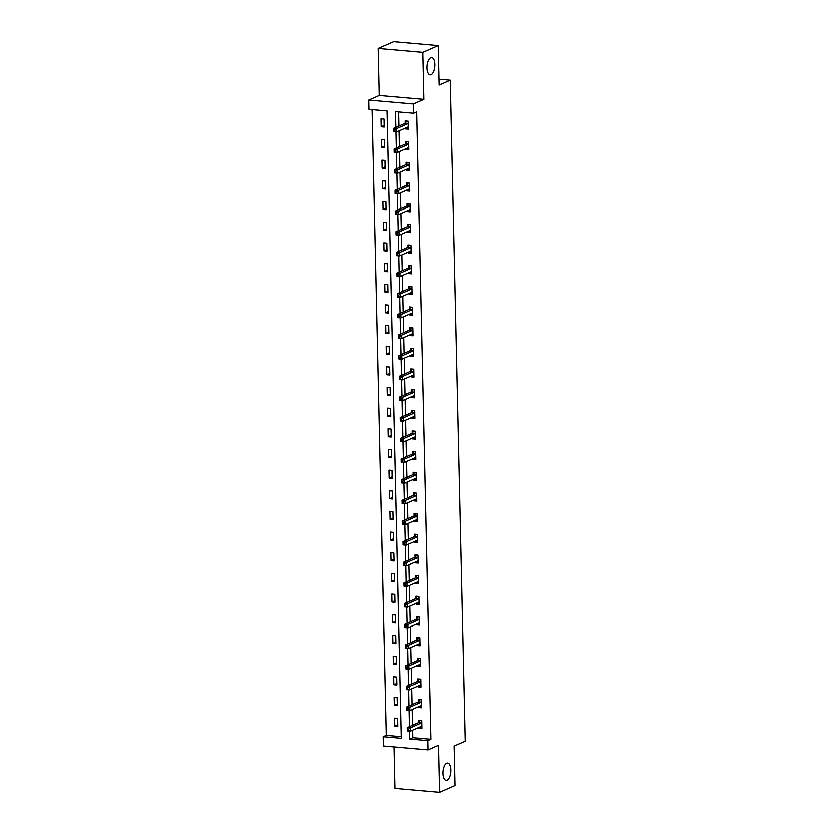 <?xml version="1.0" encoding="UTF-8"?>
<svg xmlns="http://www.w3.org/2000/svg" width="834" height="834" viewBox="0 0 834 834"><rect width="100%" height="100%" fill="white"/><g stroke="black" fill="none" stroke-linecap="round" stroke-linejoin="round"><path stroke-width="1.25" d="M431.115 74.685A8.684 3.899 -85 0 1 430.177 74.852A8.684 3.899 -85 0 1 426.977 66.908A8.684 3.899 -85 0 1 430.74 57.734A8.684 3.899 -85 0 1 431.689 57.567A8.684 3.899 -85 0 1 434.879 65.511A8.684 3.899 -85 0 1 431.115 74.685M447.128 780.176A8.684 3.899 -85 0 1 446.18 780.343A8.684 3.899 -85 0 1 442.99 772.399A8.684 3.899 -85 0 1 446.743 763.214A8.684 3.899 -85 0 1 447.691 763.047A8.684 3.899 -85 0 1 450.881 770.991A8.684 3.899 -85 0 1 447.128 780.176M412.642 730.157L412.82 737.673L430.917 739.247L427.832 740.602L428.04 749.881L383.39 745.971L383.171 736.703L401.279 738.288L387.039 110.953L368.941 109.369L368.732 100.09L413.383 104L413.591 113.268L395.493 111.683L395.848 127.373M379.23 95.493L423.881 99.392L422.817 52.375L438.257 45.609L393.606 41.7L378.156 48.466L379.23 95.493L368.732 100.09M394.013 746.899L394.951 788.391L439.612 792.3L438.538 745.273L428.04 749.881M372.068 109.64L386.267 735.348L383.171 736.703M422.817 52.375L378.156 48.466M438.257 45.609L439.153 85.078L450.277 80.21L465.268 741.186L454.155 746.055L455.051 785.534L439.612 792.3M450.277 80.21L439.018 79.22M386.267 735.348L401.237 736.662M397.797 726.31L397.62 718.366L394.607 718.095L394.784 726.049L397.797 726.31M397.328 705.647L397.151 697.693L394.138 697.433L394.315 705.376L397.328 705.647M396.869 684.985L396.682 677.031L393.669 676.77L393.846 684.714L396.869 684.985M396.4 664.312L396.213 656.368L393.2 656.108L393.377 664.052L396.4 664.312M395.931 643.65L395.743 635.706L392.731 635.445L392.908 643.389L395.931 643.65M395.462 622.988L395.274 615.044L392.261 614.783L392.439 622.727L395.462 622.988M394.993 602.325L394.805 594.381L391.792 594.11L391.97 602.065L394.993 602.325M394.524 581.663L394.336 573.719L391.323 573.448L391.5 581.402L394.524 581.663M394.055 561.001L393.867 553.046L390.854 552.786L391.031 560.729L394.055 561.001M393.585 540.338L393.398 532.384L390.385 532.123L390.562 540.067L393.585 540.338M393.116 519.665L392.929 511.722L389.916 511.461L390.093 519.405L393.116 519.665M392.647 499.003L392.46 491.059L389.447 490.799L389.624 498.742L392.647 499.003M392.178 478.341L391.99 470.397L388.978 470.126L389.155 478.08L392.178 478.341M391.709 457.678L391.521 449.734L388.508 449.463L388.686 457.418L391.709 457.678M391.24 437.016L391.052 429.062L388.039 428.801L388.217 436.755L391.24 437.016M390.771 416.354L390.583 408.399L387.57 408.139L387.747 416.083L390.771 416.354M390.302 395.691L390.114 387.737L387.101 387.476L387.278 395.42L390.302 395.691M389.832 375.019L389.645 367.075L386.632 366.814L386.809 374.758L389.832 375.019M389.363 354.356L389.186 346.412L386.163 346.152L386.34 354.096L389.363 354.356M388.894 333.694L388.717 325.75L385.694 325.479L385.871 333.433L388.894 333.694M388.425 313.031L388.248 305.088L385.225 304.817L385.402 312.771L388.425 313.031M387.956 292.369L387.779 284.415L384.755 284.154L384.933 292.098L387.956 292.369M387.487 271.707L387.31 263.752L384.286 263.492L384.464 271.436L387.487 271.707M387.018 251.034L386.84 243.09L383.817 242.83L383.994 250.773L387.018 251.034M386.549 230.372L386.371 222.428L383.348 222.167L383.525 230.111L386.549 230.372M386.079 209.709L385.902 201.765L382.879 201.494L383.067 209.449L386.079 209.709M385.61 189.047L385.433 181.103L382.41 180.832L382.597 188.786L385.61 189.047M385.141 168.385L384.964 160.441L381.941 160.17L382.128 168.124L385.141 168.385M384.672 147.722L384.495 139.768L381.472 139.507L381.659 147.451L384.672 147.722M384.203 127.06L384.026 119.106L381.002 118.845L381.19 126.789L384.203 127.06M430.917 739.247L416.687 111.912L413.591 113.268M398.621 111.965L398.933 126.017M399.048 130.896L399.403 146.68M399.517 151.559L399.872 167.342M399.986 172.231L400.341 188.004M400.456 192.894L400.81 208.677M400.925 213.556L401.279 229.34M401.394 234.218L401.748 250.002M401.863 254.881L402.217 270.664M402.332 275.543L402.686 291.327M402.801 296.206L403.156 311.989M403.27 316.878L403.625 332.651M403.739 337.541L404.094 353.324M404.209 358.203L404.563 373.986M404.678 378.865L405.032 394.649M405.136 399.528L405.501 415.311M405.605 420.19L405.97 435.974M406.075 440.863L406.439 456.636M406.544 461.525L406.909 477.309M407.013 482.188L407.378 497.971M407.482 502.85L407.847 518.633M407.951 523.512L408.316 539.296M408.42 544.175L408.785 559.958M408.889 564.837L409.254 580.62M409.358 585.51L409.723 601.283M409.828 606.172L410.192 621.956M410.297 626.834L410.662 642.618M410.766 647.497L411.131 663.28M411.235 668.159L411.6 683.943M411.704 688.821L412.069 704.605M412.173 709.484L412.538 725.267M418.908 727.404L418.918 728.155L421.941 728.416L421.764 720.472L418.741 720.211L418.793 722.348M418.439 706.742L418.449 707.493L421.472 707.753L421.295 699.809L418.272 699.549L418.324 701.686M417.97 686.08L417.98 686.83L421.003 687.091L420.826 679.147L417.803 678.876L417.855 681.024M417.5 665.417L417.511 666.168L420.534 666.429L420.357 658.485L417.334 658.214L417.386 660.361M417.031 644.755L417.052 645.506L420.065 645.766L419.888 637.812L416.864 637.551L416.917 639.699M416.562 624.093L416.583 624.833L419.596 625.104L419.419 617.15L416.395 616.889L416.447 619.036M416.093 603.43L416.114 604.17L419.127 604.441L418.949 596.487L415.926 596.227L415.978 598.374M415.624 582.757L415.645 583.508L418.658 583.769L418.48 575.825L415.457 575.564L415.509 577.701M415.155 562.095L415.176 562.846L418.188 563.106L418.011 555.163L414.988 554.902L415.04 557.039M414.686 541.433L414.707 542.183L417.719 542.444L417.542 534.5L414.519 534.229L414.571 536.377M414.217 520.77L414.237 521.521L417.25 521.782L417.073 513.838L414.05 513.567L414.102 515.714M413.747 500.108L413.768 500.848L416.781 501.119L416.604 493.165L413.581 492.904L413.633 495.052M413.278 479.446L413.299 480.186L416.312 480.457L416.135 472.503L413.111 472.242L413.164 474.39M412.809 458.773L412.83 459.524L415.843 459.784L415.666 451.84L412.642 451.58L412.694 453.717M412.34 438.111L412.361 438.861L415.374 439.122L415.196 431.178L412.173 430.917L412.225 433.054M411.871 417.448L411.892 418.199L414.905 418.459L414.727 410.516L411.704 410.245L411.756 412.392M411.402 396.786L411.423 397.537L414.435 397.797L414.258 389.853L411.235 389.582L411.287 391.73M410.933 376.124L410.953 376.874L413.966 377.135L413.789 369.191L410.766 368.92L410.818 371.067M410.464 355.461L410.484 356.201L413.497 356.472L413.32 348.518L410.297 348.258L410.349 350.405M409.994 334.799L410.015 335.539L413.028 335.81L412.851 327.856L409.828 327.595L409.88 329.743M409.525 314.126L409.546 314.877L412.559 315.137L412.382 307.193L409.369 306.933L409.411 309.07M409.056 293.464L409.077 294.214L412.09 294.475L411.913 286.531L408.9 286.271L408.941 288.408M408.587 272.801L408.608 273.552L411.621 273.813L411.443 265.869L408.431 265.598L408.472 267.745M408.118 252.139L408.139 252.89L411.152 253.15L410.974 245.206L407.962 244.935L408.003 247.083M407.649 231.477L407.67 232.217L410.682 232.488L410.505 224.534L407.492 224.273L407.534 226.421M407.18 210.814L407.201 211.555L410.213 211.826L410.036 203.871L407.023 203.611L407.065 205.758M406.711 190.142L406.731 190.892L409.744 191.163L409.567 183.209L406.554 182.948L406.596 185.096M406.241 169.479L406.262 170.23L409.275 170.49L409.098 162.547L406.085 162.286L406.127 164.423M405.772 148.817L405.793 149.567L408.806 149.828L408.629 141.884L405.616 141.624L405.658 143.761M405.303 128.155L405.324 128.905L408.337 129.166L408.16 121.222L405.147 120.951L405.188 123.098M423.881 99.392L413.383 104M409.546 731.105L409.723 739.018L427.832 740.602M395.952 131.845L396.317 148.035M396.421 152.507L396.786 168.697M396.89 173.18L397.255 189.36M397.359 193.842L397.724 210.022M397.828 214.505L398.193 230.695M398.298 235.167L398.662 251.357M398.767 255.829L399.132 272.02M399.225 276.492L399.601 292.682M399.694 297.154L400.07 313.344M400.164 317.827L400.539 334.007M400.633 338.489L401.008 354.669M401.102 359.152L401.477 375.342M401.571 379.814L401.946 396.004M402.04 400.476L402.415 416.666M402.509 421.139L402.885 437.329M402.978 441.812L403.354 457.991M403.447 462.474L403.823 478.653M403.917 483.136L404.292 499.326M404.386 503.799L404.761 519.989M404.855 524.461L405.22 540.651M405.324 545.123L405.689 561.313M405.793 565.786L406.158 581.976M406.262 586.458L406.627 602.638M406.731 607.121L407.096 623.3M407.201 627.783L407.565 643.973M407.67 648.445L408.034 664.635M408.139 669.108L408.504 685.298M408.608 689.77L408.973 705.96M409.077 710.432L409.442 726.622M412.82 737.673L409.723 739.018M420.524 726.695L421.9 726.852L418.918 728.155M397.766 724.736L394.784 726.049M397.297 704.073L394.315 705.376M420.055 706.033L421.431 706.189L418.449 707.493M396.828 683.411L393.846 684.714M419.585 685.371L420.962 685.527L417.98 686.83M396.358 662.749L393.377 664.052M419.116 664.708L420.503 664.865L417.511 666.168M395.889 642.086L392.908 643.389M418.647 644.046L420.034 644.202L417.052 645.506M395.42 621.424L392.439 622.727M418.178 623.384L419.565 623.53L416.583 624.833M394.951 600.751L391.97 602.065M417.709 602.711L419.095 602.867L416.114 604.17M394.482 580.089L391.5 581.402M417.24 582.049L418.626 582.205L415.645 583.508M394.013 559.426L391.031 560.729M416.771 561.386L418.157 561.543L415.176 562.846M393.544 538.764L390.562 540.067M416.302 540.724L417.688 540.88L414.707 542.183M393.075 518.102L390.093 519.405M415.832 520.062L417.219 520.218L414.237 521.521M392.606 497.439L389.624 498.742M415.363 499.399L416.75 499.545L413.768 500.848M392.136 476.767L389.155 478.08M414.894 478.737L416.281 478.883L413.299 480.186M391.667 456.104L388.686 457.418M414.425 458.064L415.812 458.22L412.83 459.524M391.198 435.442L388.217 436.755M413.956 437.402L415.342 437.558L412.361 438.861M390.729 414.779L387.747 416.083M413.487 416.739L414.873 416.896L411.892 418.199M390.26 394.117L387.278 395.42M413.018 396.077L414.404 396.233L411.423 397.537M389.791 373.455L386.809 374.758M412.549 375.415L413.935 375.571L410.953 376.874M389.322 352.792L386.34 354.096M412.079 354.752L413.466 354.898L410.484 356.201M388.853 332.12L385.871 333.433M411.61 334.09L412.997 334.236L410.015 335.539M388.383 311.457L385.402 312.771M411.141 313.417L412.528 313.574L409.546 314.877M387.914 290.795L384.933 292.098M410.672 292.755L412.059 292.911L409.077 294.214M387.445 270.133L384.464 271.436M410.203 272.092L411.589 272.249L408.608 273.552M386.976 249.47L383.994 250.773M409.734 251.43L411.12 251.587L408.139 252.89M386.517 228.808L383.525 230.111M409.265 230.768L410.651 230.924L407.67 232.217M386.048 208.146L383.067 209.449M408.806 210.105L410.182 210.251L407.201 211.555M385.579 187.473L382.597 188.786M408.337 189.433L409.713 189.589L406.731 190.892M385.11 166.81L382.128 168.124M407.868 168.77L409.244 168.927L406.262 170.23M384.641 146.148L381.659 147.451M407.399 148.108L408.775 148.264L405.793 149.567M384.172 125.486L381.19 126.789M406.929 127.446L408.306 127.602L405.324 128.905M408.566 729.125L407.357 729.02L407.388 730.344L408.597 730.448L408.566 729.125L410.245 727.863L410.328 731.168L407.305 730.907L407.232 727.592L410.245 727.863L421.493 722.932A1.355 0.605 95 0 0 421.723 722.734L421.806 722.619M421.889 726.278L421.796 726.237A1.355 0.605 95 0 0 421.712 726.216A1.355 0.605 95 0 0 421.566 726.247L410.328 731.168L408.597 730.448M407.357 729.02L407.232 727.592L418.47 722.671A1.355 0.605 95 0 0 418.699 722.473L420.305 720.347M407.388 730.344L407.305 730.907M408.097 708.462L406.888 708.358L406.919 709.682L408.128 709.786L408.097 708.462L409.775 707.19L409.859 710.505L406.836 710.245L406.763 706.93L409.775 707.19L421.024 702.27A1.355 0.605 95 0 0 421.253 702.072L421.337 701.957M421.42 705.616L421.326 705.574A1.355 0.605 95 0 0 421.243 705.554A1.355 0.605 95 0 0 421.097 705.574L409.859 710.505L408.128 709.786M406.888 708.358L406.763 706.93L418.001 701.999A1.355 0.605 95 0 0 418.23 701.811L419.836 699.684M406.919 709.682L406.836 710.245M407.628 687.8L406.419 687.696L406.45 689.02L407.659 689.124L407.628 687.8L409.317 686.528L409.39 689.843L406.367 689.582L406.294 686.267L409.317 686.528L420.555 681.607A1.355 0.605 95 0 0 420.784 681.409L420.868 681.284M420.951 684.943L420.857 684.912A1.355 0.605 95 0 0 420.774 684.891A1.355 0.605 95 0 0 420.628 684.912L409.39 689.843L407.659 689.124M406.419 687.696L406.294 686.267L417.532 681.336A1.355 0.605 95 0 0 417.761 681.138L419.366 679.022M406.45 689.02L406.367 689.582M407.159 667.137L405.949 667.023L405.981 668.347L407.19 668.461L407.159 667.137L408.848 665.866L408.921 669.181L405.897 668.91L405.824 665.605L408.848 665.866L420.086 660.935A1.355 0.605 95 0 0 420.315 660.747L420.399 660.622M420.482 664.281L420.388 664.25A1.355 0.605 95 0 0 420.305 664.229A1.355 0.605 95 0 0 420.159 664.25L408.921 669.181L407.19 668.461M405.949 667.023L405.824 665.605L417.063 660.674A1.355 0.605 95 0 0 417.292 660.476L418.897 658.349M405.981 668.347L405.897 668.91M406.69 646.465L405.48 646.36L405.512 647.684L406.721 647.789L406.69 646.465L408.379 645.203L408.452 648.518L405.428 648.247L405.355 644.943L408.379 645.203L419.617 640.272A1.355 0.605 95 0 0 419.846 640.074L419.929 639.959M420.013 643.619L419.919 643.577A1.355 0.605 95 0 0 419.836 643.556A1.355 0.605 95 0 0 419.69 643.587L408.452 648.518L406.721 647.789M405.48 646.36L405.355 644.943L416.593 640.012A1.355 0.605 95 0 0 416.823 639.814L418.428 637.687M405.512 647.684L405.428 648.247M406.221 625.802L405.011 625.698L405.043 627.022L406.252 627.126L406.221 625.802L407.909 624.541L407.982 627.846L404.959 627.585L404.886 624.27L407.909 624.541L419.148 619.61A1.355 0.605 95 0 0 419.377 619.412L419.46 619.297M419.544 622.956L419.45 622.915A1.355 0.605 95 0 0 419.366 622.894A1.355 0.605 95 0 0 419.221 622.925L407.982 627.846L406.252 627.126M405.011 625.698L404.886 624.27L416.124 619.349A1.355 0.605 95 0 0 416.354 619.151L417.959 617.024M405.043 627.022L404.959 627.585M405.751 605.14L404.542 605.036L404.573 606.36L405.783 606.464L405.751 605.14L407.44 603.879L407.513 607.183L404.49 606.923L404.417 603.607L407.44 603.879L418.678 598.948A1.355 0.605 95 0 0 418.908 598.749L418.991 598.635M419.075 602.294L418.981 602.252A1.355 0.605 95 0 0 418.897 602.231A1.355 0.605 95 0 0 418.751 602.263L407.513 607.183L405.783 606.464M404.542 605.036L404.417 603.607L415.655 598.687A1.355 0.605 95 0 0 415.885 598.489L417.49 596.362M404.573 606.36L404.49 606.923M405.282 584.478L404.073 584.373L404.104 585.697L405.314 585.802L405.282 584.478L406.971 583.206L407.044 586.521L404.021 586.26L403.948 582.945L406.971 583.206L418.209 578.285A1.355 0.605 95 0 0 418.439 578.087L418.522 577.972M418.605 581.632L418.512 581.59A1.355 0.605 95 0 0 418.428 581.569A1.355 0.605 95 0 0 418.282 581.6L407.044 586.521L405.314 585.802M404.073 584.373L403.948 582.945L415.196 578.025A1.355 0.605 95 0 0 415.415 577.826L417.021 575.7M404.104 585.697L404.021 586.26M404.813 563.815L403.604 563.711L403.635 565.035L404.844 565.139L404.813 563.815L406.502 562.543L406.575 565.859L403.552 565.598L403.479 562.283L406.502 562.543L417.74 557.623A1.355 0.605 95 0 0 417.97 557.425L418.053 557.31M418.136 560.969L418.043 560.928A1.355 0.605 95 0 0 417.959 560.907A1.355 0.605 95 0 0 417.813 560.928L406.575 565.859L404.844 565.139M403.604 563.711L403.479 562.283L414.727 557.352A1.355 0.605 95 0 0 414.946 557.164L416.552 555.037M403.635 565.035L403.552 565.598M404.344 543.153L403.135 543.038L403.166 544.373L404.375 544.477L404.344 543.153L406.033 541.881L406.106 545.196L403.083 544.925L403.01 541.62L406.033 541.881L417.271 536.96A1.355 0.605 95 0 0 417.5 536.762L417.584 536.637M417.667 540.296L417.573 540.265A1.355 0.605 95 0 0 417.49 540.244A1.355 0.605 95 0 0 417.344 540.265L406.106 545.196L404.375 544.477M403.135 543.038L403.01 541.62L414.258 536.689A1.355 0.605 95 0 0 414.477 536.491L416.083 534.365M403.166 544.373L403.083 544.925M403.875 522.48L402.666 522.376L402.697 523.7L403.906 523.815L403.875 522.48L405.564 521.219L405.637 524.534L402.613 524.263L402.541 520.958L405.564 521.219L416.802 516.288A1.355 0.605 95 0 0 417.031 516.1L417.115 515.975M417.198 519.634L417.115 519.603A1.355 0.605 95 0 0 417.021 519.582A1.355 0.605 95 0 0 416.875 519.603L405.637 524.534L403.906 523.815M402.666 522.376L402.541 520.958L413.789 516.027A1.355 0.605 95 0 0 414.008 515.829L415.613 513.702M402.697 523.7L402.613 524.263M403.406 501.818L402.197 501.714L402.228 503.038L403.437 503.142L403.406 501.818L405.095 500.556L405.168 503.861L402.144 503.6L402.071 500.296L405.095 500.556L416.333 495.625A1.355 0.605 95 0 0 416.562 495.427L416.646 495.313M416.729 498.972L416.646 498.93A1.355 0.605 95 0 0 416.552 498.909A1.355 0.605 95 0 0 416.406 498.941L405.168 503.861L403.437 503.142M402.197 501.714L402.071 500.296L413.32 495.365A1.355 0.605 95 0 0 413.539 495.167L415.144 493.04M402.228 503.038L402.144 503.6M402.937 481.155L401.727 481.051L401.759 482.375L402.968 482.479L402.937 481.155L404.626 479.894L404.698 483.199L401.675 482.938L401.602 479.623L404.626 479.894L415.864 474.963A1.355 0.605 95 0 0 416.093 474.765L416.176 474.65M416.26 478.309L416.176 478.268A1.355 0.605 95 0 0 416.083 478.247A1.355 0.605 95 0 0 415.937 478.278L404.698 483.199L402.968 482.479M401.727 481.051L401.602 479.623L412.851 474.702A1.355 0.605 95 0 0 413.08 474.504L414.675 472.378M401.759 482.375L401.675 482.938M402.468 460.493L401.258 460.389L401.29 461.713L402.499 461.817L402.468 460.493L404.156 459.232L404.229 462.536L401.217 462.276L401.133 458.961L404.156 459.232L415.395 454.301A1.355 0.605 95 0 0 415.624 454.103L415.707 453.988M415.791 457.647L415.707 457.605A1.355 0.605 95 0 0 415.613 457.585A1.355 0.605 95 0 0 415.468 457.616L404.229 462.536L402.499 461.817M401.258 460.389L401.133 458.961L412.382 454.04A1.355 0.605 95 0 0 412.611 453.842L414.206 451.715M401.29 461.713L401.217 462.276M401.998 439.831L400.789 439.726L400.82 441.05L402.03 441.155L401.998 439.831L403.687 438.559L403.76 441.874L400.747 441.613L400.664 438.298L403.687 438.559L414.925 433.638A1.355 0.605 95 0 0 415.155 433.44L415.238 433.326M415.322 436.985L415.238 436.943A1.355 0.605 95 0 0 415.144 436.922A1.355 0.605 95 0 0 414.998 436.943L403.76 441.874L402.03 441.155M400.789 439.726L400.664 438.298L411.913 433.378A1.355 0.605 95 0 0 412.142 433.18L413.737 431.053M400.82 441.05L400.747 441.613M401.529 419.168L400.32 419.064L400.351 420.388L401.561 420.492L401.529 419.168L403.218 417.897L403.291 421.212L400.278 420.951L400.195 417.636L403.218 417.897L414.456 412.976A1.355 0.605 95 0 0 414.686 412.778L414.779 412.653M414.852 416.312L414.769 416.281A1.355 0.605 95 0 0 414.675 416.26A1.355 0.605 95 0 0 414.529 416.281L403.291 421.212L401.561 420.492M400.32 419.064L400.195 417.636L411.443 412.705A1.355 0.605 95 0 0 411.673 412.507L413.268 410.391M400.351 420.388L400.278 420.951M401.06 398.506L399.851 398.391L399.882 399.715L401.091 399.83L401.06 398.506L402.749 397.234L402.822 400.549L399.809 400.278L399.726 396.974L402.749 397.234L413.987 392.314A1.355 0.605 95 0 0 414.217 392.116L414.31 391.99M414.383 395.65L414.3 395.618A1.355 0.605 95 0 0 414.217 395.597A1.355 0.605 95 0 0 414.06 395.618L402.822 400.549L401.091 399.83M399.851 398.391L399.726 396.974L410.974 392.043A1.355 0.605 95 0 0 411.204 391.844L412.799 389.718M399.882 399.715L399.809 400.278M400.591 377.833L399.382 377.729L399.413 379.053L400.622 379.157L400.591 377.833L402.28 376.572L402.353 379.887L399.34 379.616L399.257 376.311L402.28 376.572L413.518 371.641A1.355 0.605 95 0 0 413.747 371.443L413.841 371.328M413.925 374.987L413.831 374.956A1.355 0.605 95 0 0 413.747 374.925A1.355 0.605 95 0 0 413.591 374.956L402.353 379.887L400.622 379.157M399.382 377.729L399.257 376.311L410.505 371.38A1.355 0.605 95 0 0 410.735 371.182L412.33 369.055M399.413 379.053L399.34 379.616M400.122 357.171L398.913 357.067L398.944 358.391L400.153 358.495L400.122 357.171L401.811 355.909L401.884 359.214L398.871 358.954L398.788 355.638L401.811 355.909L413.049 350.978A1.355 0.605 95 0 0 413.278 350.78L413.372 350.666M413.456 354.325L413.362 354.283A1.355 0.605 95 0 0 413.278 354.262A1.355 0.605 95 0 0 413.122 354.294L401.884 359.214L400.153 358.495M398.913 357.067L398.788 355.638L410.036 350.718A1.355 0.605 95 0 0 410.265 350.52L411.86 348.393M398.944 358.391L398.871 358.954M399.653 336.509L398.443 336.404L398.475 337.728L399.684 337.833L399.653 336.509L401.342 335.247L401.415 338.552L398.402 338.291L398.318 334.976L401.342 335.247L412.58 330.316A1.355 0.605 95 0 0 412.809 330.118L412.903 330.003M412.986 333.663L412.893 333.621A1.355 0.605 95 0 0 412.809 333.6A1.355 0.605 95 0 0 412.653 333.631L401.415 338.552L399.684 337.833M398.443 336.404L398.318 334.976L409.567 330.055A1.355 0.605 95 0 0 409.796 329.857L411.391 327.731M398.475 337.728L398.402 338.291M399.184 315.846L397.974 315.742L398.006 317.066L399.215 317.17L399.184 315.846L400.873 314.574L400.946 317.89L397.933 317.629L397.849 314.314L400.873 314.574L412.111 309.654A1.355 0.605 95 0 0 412.34 309.456L412.434 309.341M412.517 313L412.423 312.958A1.355 0.605 95 0 0 412.34 312.938A1.355 0.605 95 0 0 412.184 312.969L400.946 317.89L399.215 317.17M397.974 315.742L397.849 314.314L409.098 309.393A1.355 0.605 95 0 0 409.327 309.195L410.922 307.068M398.006 317.066L397.933 317.629M398.715 295.184L397.505 295.08L397.537 296.404L398.746 296.508L398.715 295.184L400.403 293.912L400.476 297.227L397.464 296.967L397.38 293.651L400.403 293.912L411.642 288.991A1.355 0.605 95 0 0 411.871 288.793L411.965 288.679M412.048 292.338L411.954 292.296A1.355 0.605 95 0 0 411.871 292.275A1.355 0.605 95 0 0 411.715 292.296L400.476 297.227L398.746 296.508M397.505 295.08L397.38 293.651L408.629 288.72A1.355 0.605 95 0 0 408.858 288.533L410.453 286.406M397.537 296.404L397.464 296.967M398.245 274.522L397.036 274.417L397.067 275.741L398.277 275.846L398.245 274.522L399.934 273.25L400.007 276.565L396.994 276.304L396.911 272.989L399.934 273.25L411.172 268.329A1.355 0.605 95 0 0 411.402 268.131L411.496 268.006M411.579 271.665L411.485 271.634A1.355 0.605 95 0 0 411.402 271.613A1.355 0.605 95 0 0 411.245 271.634L400.007 276.565L398.277 275.846M397.036 274.417L396.911 272.989L408.16 268.058A1.355 0.605 95 0 0 408.389 267.86L409.984 265.744M397.067 275.741L396.994 276.304M397.776 253.849L396.567 253.744L396.598 255.068L397.808 255.183L397.776 253.849L399.465 252.587L399.538 255.902L396.525 255.631L396.442 252.327L399.465 252.587L410.703 247.656A1.355 0.605 95 0 0 410.933 247.469L411.026 247.344M411.11 251.003L411.016 250.971A1.355 0.605 95 0 0 410.933 250.951A1.355 0.605 95 0 0 410.776 250.971L399.538 255.902L397.808 255.183M396.567 253.744L396.442 252.327L407.69 247.396A1.355 0.605 95 0 0 407.92 247.198L409.515 245.071M396.598 255.068L396.525 255.631M397.307 233.186L396.098 233.082L396.129 234.406L397.338 234.51L397.307 233.186L398.996 231.925L399.069 235.24L396.056 234.969L395.973 231.664L398.996 231.925L410.234 226.994A1.355 0.605 95 0 0 410.464 226.796L410.557 226.681M410.641 230.34L410.547 230.299A1.355 0.605 95 0 0 410.464 230.278A1.355 0.605 95 0 0 410.307 230.309L399.069 235.24L397.338 234.51M396.098 233.082L395.973 231.664L407.221 226.733A1.355 0.605 95 0 0 407.451 226.535L409.046 224.409M396.129 234.406L396.056 234.969M396.838 212.524L395.629 212.42L395.66 213.744L396.869 213.848L396.838 212.524L398.527 211.263L398.6 214.567L395.587 214.307L395.514 210.992L398.527 211.263L409.765 206.332A1.355 0.605 95 0 0 409.994 206.134L410.088 206.019M410.172 209.678L410.078 209.636A1.355 0.605 95 0 0 409.994 209.615A1.355 0.605 95 0 0 409.838 209.647L398.6 214.567L396.869 213.848M395.629 212.42L395.514 210.992L406.752 206.071A1.355 0.605 95 0 0 406.982 205.873L408.577 203.746M395.66 213.744L395.587 214.307M396.369 191.862L395.17 191.757L395.191 193.081L396.4 193.186L396.369 191.862L398.058 190.6L398.131 193.905L395.118 193.644L395.045 190.329L398.058 190.6L409.296 185.669A1.355 0.605 95 0 0 409.525 185.471L409.619 185.357M409.702 189.016L409.609 188.974A1.355 0.605 95 0 0 409.525 188.953A1.355 0.605 95 0 0 409.369 188.984L398.131 193.905L396.4 193.186M395.17 191.757L395.045 190.329L406.283 185.409A1.355 0.605 95 0 0 406.512 185.211L408.107 183.084M395.191 193.081L395.118 193.644M395.9 171.199L394.701 171.095L394.722 172.419L395.931 172.523L395.9 171.199L397.589 169.928L397.662 173.243L394.649 172.982L394.576 169.667L397.589 169.928L408.827 165.007A1.355 0.605 95 0 0 409.056 164.809L409.15 164.694M409.233 168.353L409.14 168.312A1.355 0.605 95 0 0 409.056 168.291A1.355 0.605 95 0 0 408.91 168.322L397.662 173.243L395.931 172.523M394.701 171.095L394.576 169.667L405.814 164.746A1.355 0.605 95 0 0 406.043 164.548L407.638 162.422M394.722 172.419L394.649 172.982M395.431 150.537L394.232 150.433L394.253 151.757L395.462 151.861L395.431 150.537L397.12 149.265L397.192 152.58L394.18 152.32L394.107 149.005L397.12 149.265L408.358 144.345A1.355 0.605 95 0 0 408.587 144.146L408.681 144.032M408.764 147.691L408.67 147.649A1.355 0.605 95 0 0 408.587 147.628A1.355 0.605 95 0 0 408.441 147.649L397.192 152.58L395.462 151.861M394.232 150.433L394.107 149.005L405.345 144.073A1.355 0.605 95 0 0 405.574 143.886L407.169 141.759M394.253 151.757L394.18 152.32M394.962 129.875L393.763 129.76L393.784 131.094L394.993 131.199L394.962 129.875L396.65 128.603L396.723 131.918L393.711 131.647L393.638 128.342L396.65 128.603L407.889 123.682A1.355 0.605 95 0 0 408.118 123.484L408.212 123.359M408.295 127.018L408.201 126.987A1.355 0.605 95 0 0 408.118 126.966A1.355 0.605 95 0 0 407.972 126.987L396.723 131.918L394.993 131.199M393.763 129.76L393.638 128.342L404.876 123.411A1.355 0.605 95 0 0 405.105 123.213L406.7 121.086M393.784 131.094L393.711 131.647M421.493 722.932L418.47 722.671M421.723 722.734L418.699 722.473M421.024 702.27L418.001 701.999M421.253 702.072L418.23 701.811M420.555 681.607L417.532 681.336M420.784 681.409L417.761 681.138M420.086 660.935L417.063 660.674M420.315 660.747L417.292 660.476M419.617 640.272L416.593 640.012M419.846 640.074L416.823 639.814M419.148 619.61L416.124 619.349M419.377 619.412L416.354 619.151M418.678 598.948L415.655 598.687M418.908 598.749L415.885 598.489M418.209 578.285L415.196 578.025M418.439 578.087L415.415 577.826M417.74 557.623L414.727 557.352M417.97 557.425L414.946 557.164M417.271 536.96L414.258 536.689M417.5 536.762L414.477 536.491M416.802 516.288L413.789 516.027M417.031 516.1L414.008 515.829M416.333 495.625L413.32 495.365M416.562 495.427L413.539 495.167M415.864 474.963L412.851 474.702M416.093 474.765L413.08 474.504M415.395 454.301L412.382 454.04M415.624 454.103L412.611 453.842M414.925 433.638L411.913 433.378M415.155 433.44L412.142 433.18M414.456 412.976L411.443 412.705M414.686 412.778L411.673 412.507M413.987 392.314L410.974 392.043M414.217 392.116L411.204 391.844M413.518 371.641L410.505 371.38M413.747 371.443L410.735 371.182M413.049 350.978L410.036 350.718M413.278 350.78L410.265 350.52M412.58 330.316L409.567 330.055M412.809 330.118L409.796 329.857M412.111 309.654L409.098 309.393M412.34 309.456L409.327 309.195M411.642 288.991L408.629 288.72M411.871 288.793L408.858 288.533M411.172 268.329L408.16 268.058M411.402 268.131L408.389 267.86M410.703 247.656L407.69 247.396M410.933 247.469L407.92 247.198M410.234 226.994L407.221 226.733M410.464 226.796L407.451 226.535M409.765 206.332L406.752 206.071M409.994 206.134L406.982 205.873M409.296 185.669L406.283 185.409M409.525 185.471L406.512 185.211M408.827 165.007L405.814 164.746M409.056 164.809L406.043 164.548M408.358 144.345L405.345 144.073M408.587 144.146L405.574 143.886M407.889 123.682L404.876 123.411M408.118 123.484L405.105 123.213"/></g></svg>
